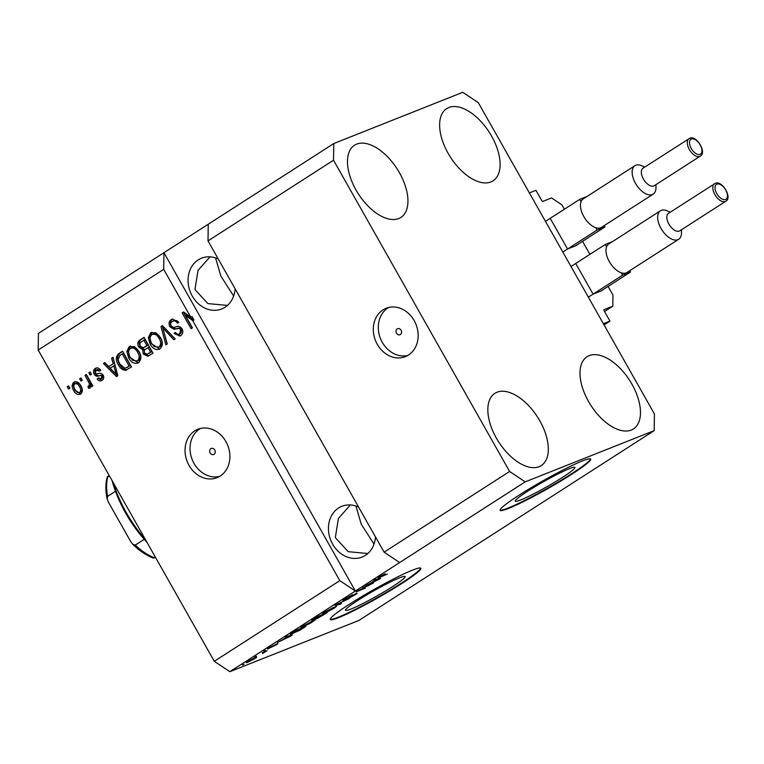 <?xml version="1.0" encoding="UTF-8"?>
<svg xmlns="http://www.w3.org/2000/svg" width="764" height="764" viewBox="0 0 764 764"><rect width="100%" height="100%" fill="white"/><g stroke="black" fill="none" stroke-linecap="round" stroke-linejoin="round"><path stroke-width="1.15" d="M608.077 286.433L612.967 295.066L612.804 306.183L604.114 309.63A1.041 0.563 -122.7 0 0 604.066 309.659A1.041 0.563 -122.7 0 0 604.095 310.747L609.968 321.119L604.057 324.92M609.968 321.119L603.388 323.735L529.376 192.92L535.956 190.303L541.829 200.674A1.041 0.563 -122.7 0 0 542.86 201.371L551.551 197.924L561.922 204.847L564.395 209.221M612.804 306.183L604.525 311.502M602.261 290.167A1.041 0.563 -122.7 0 1 602.089 290.54A1.041 0.563 -122.7 0 1 602.032 290.568L593.609 293.92M576.237 264.354L592.577 293.223M589.913 254.336L582.55 241.319M576.734 245.063A1.041 0.563 -122.7 0 1 576.562 245.435A1.041 0.563 -122.7 0 1 576.514 245.464L568.091 248.806M550.72 219.249L567.05 248.119M400.384 334.536A3.257 2.731 -111.7 0 0 401.224 330.468A3.257 2.731 -111.7 0 0 397.595 328.692A3.257 2.731 -111.7 0 0 397.194 328.902A3.257 2.731 -111.7 0 0 396.363 332.97A3.257 2.731 -111.7 0 0 399.992 334.737A3.257 2.731 -111.7 0 0 400.384 334.536M408.492 355.012A26.014 21.822 -111.7 0 0 415.158 322.465A26.014 21.822 -111.7 0 0 386.126 308.284A26.014 21.822 -111.7 0 0 382.965 309.907A26.014 21.822 -111.7 0 0 376.299 342.453A26.014 21.822 -111.7 0 0 405.331 356.635A26.014 21.822 -111.7 0 0 408.492 355.012M388.695 307.472A26.014 21.822 -111.7 0 0 387.969 307.921A26.014 21.822 -111.7 0 0 380.644 338.996A26.014 21.822 -111.7 0 0 407.756 355.461M214.063 454.303A3.257 2.731 -111.7 0 0 214.894 450.235A3.257 2.731 -111.7 0 0 211.265 448.458A3.257 2.731 -111.7 0 0 210.874 448.669A3.257 2.731 -111.7 0 0 210.033 452.737A3.257 2.731 -111.7 0 0 213.662 454.504A3.257 2.731 -111.7 0 0 214.063 454.303M220.223 476.029A26.014 21.822 -111.7 0 0 226.898 443.483A26.014 21.822 -111.7 0 0 197.857 429.292A26.014 21.822 -111.7 0 0 194.705 430.915A26.014 21.822 -111.7 0 0 188.03 463.462A26.014 21.822 -111.7 0 0 217.072 477.653A26.014 21.822 -111.7 0 0 220.223 476.029M200.435 428.48A26.014 21.822 -111.7 0 0 199.7 428.929A26.014 21.822 -111.7 0 0 192.375 460.014A26.014 21.822 -111.7 0 0 219.497 476.469M569.419 468.657A34.237 3.018 150.5 0 0 535.325 486.487A34.237 3.018 150.5 0 0 515.328 501.127A34.237 3.018 150.5 0 0 520.838 499.885A34.237 3.018 150.5 0 0 554.931 482.055A34.237 3.018 150.5 0 0 574.929 467.415A34.237 3.018 150.5 0 0 569.419 468.657M399.61 577.804A34.237 3.018 150.5 0 0 365.517 595.634A34.237 3.018 150.5 0 0 345.519 610.283A34.237 3.018 150.5 0 0 351.029 609.032A34.237 3.018 150.5 0 0 385.123 591.202A34.237 3.018 150.5 0 0 405.121 576.562A34.237 3.018 150.5 0 0 399.61 577.804M412.493 570.145A52.028 4.584 150.5 0 0 360.684 597.238A52.028 4.584 150.5 0 0 330.287 619.489A52.028 4.584 150.5 0 0 338.662 617.599A52.028 4.584 150.5 0 0 390.471 590.505A52.028 4.584 150.5 0 0 420.859 568.254A52.028 4.584 150.5 0 0 412.493 570.145M330.229 619.232A52.028 4.584 150.5 0 0 338.404 617.15A52.028 4.584 150.5 0 0 389 590.782A52.028 4.584 150.5 0 0 420.658 568.063M582.302 460.998A52.028 4.584 150.5 0 0 530.493 488.091A52.028 4.584 150.5 0 0 500.095 510.342A52.028 4.584 150.5 0 0 508.471 508.452A52.028 4.584 150.5 0 0 560.279 481.358A52.028 4.584 150.5 0 0 590.668 459.097A52.028 4.584 150.5 0 0 582.302 460.998M500.038 510.075A52.028 4.584 150.5 0 0 508.213 508.003A52.028 4.584 150.5 0 0 558.809 481.635A52.028 4.584 150.5 0 0 590.467 458.916M358.612 507.086A27.313 22.91 -111.7 0 0 341.909 506.284A27.313 22.91 -111.7 0 0 338.595 507.993A27.313 22.91 -111.7 0 0 331.586 542.163A27.313 22.91 -111.7 0 0 362.079 557.061A27.313 22.91 -111.7 0 0 365.393 555.361A27.313 22.91 -111.7 0 0 375.487 536.911M218.237 258.977A27.313 22.91 -111.7 0 0 201.543 258.184A27.313 22.91 -111.7 0 0 198.22 259.894A27.313 22.91 -111.7 0 0 191.22 294.064A27.313 22.91 -111.7 0 0 221.703 308.962A27.313 22.91 -111.7 0 0 225.027 307.252A27.313 22.91 -111.7 0 0 235.111 288.811M539.136 466.661A42.927 23.063 -122.7 0 1 497.488 440.007A42.927 23.063 -122.7 0 1 494.871 393.336A42.927 23.063 -122.7 0 1 497.03 392.228A42.927 23.063 -122.7 0 1 538.677 418.882A42.927 23.063 -122.7 0 1 541.294 465.553A42.927 23.063 -122.7 0 1 539.136 466.661M398.77 218.552A42.927 23.063 -122.7 0 1 357.122 191.898A42.927 23.063 -122.7 0 1 354.506 145.227A42.927 23.063 -122.7 0 1 356.654 144.119A42.927 23.063 -122.7 0 1 398.302 170.773A42.927 23.063 -122.7 0 1 400.919 217.444A42.927 23.063 -122.7 0 1 398.77 218.552M490.918 181.947A42.927 23.063 -122.7 0 1 449.28 155.302A42.927 23.063 -122.7 0 1 446.653 108.622A42.927 23.063 -122.7 0 1 448.812 107.514A42.927 23.063 -122.7 0 1 490.459 134.168A42.927 23.063 -122.7 0 1 493.076 180.839A42.927 23.063 -122.7 0 1 490.918 181.947M631.293 430.056A42.927 23.063 -122.7 0 1 589.646 403.402A42.927 23.063 -122.7 0 1 587.029 356.731A42.927 23.063 -122.7 0 1 589.178 355.623A42.927 23.063 -122.7 0 1 630.825 382.277A42.927 23.063 -122.7 0 1 633.442 428.948A42.927 23.063 -122.7 0 1 631.293 430.056M210.005 256.847L198.029 270.389L194.954 289.537L207.846 303.575L227.443 305.419M350.37 504.956L338.395 518.498L335.32 537.636L348.222 551.675L367.818 553.528M374.016 544.13L361.229 524.171L355.938 506.026M233.641 296.031L220.853 276.062L215.572 257.926M509.617 471.474L333.515 160.22L333.763 143.546L462.774 92.301L478.331 102.701L654.433 413.954L654.185 430.629L525.174 481.874L509.617 471.474L384.111 552.152L208.009 240.899L208.247 224.224L38.439 333.371L38.2 350.046L163.706 269.367L190.723 317.108L192.041 316.592L193.97 320.011L192.652 320.536L339.808 580.63L214.302 661.299L38.2 350.046M333.515 160.22L208.009 240.899M333.763 143.546L208.247 224.224M525.174 481.874L399.667 562.552L384.111 552.152M192.652 320.536L185.308 315.217L192.423 327.804L191.086 328.673L182.147 312.877L183.589 311.96L190.723 317.108M169.866 326.763C168.424 323.63 168.911 321.224 171.337 319.553L172.282 319.056L178.671 322.102L177.449 323.172C175.968 320.966 174.24 320.402 172.263 321.472C170.706 322.456 170.343 323.917 171.184 325.856C172.626 327.431 174.259 327.737 176.102 326.763C178.442 325.827 180.419 326.534 182.042 328.864C183.417 331.767 182.978 334.011 180.734 335.597L179.836 336.064L174.096 333.429L175.328 332.369C176.56 334.26 178.002 334.737 179.645 333.782L180.676 329.685L179.349 328.358L173.991 329.255L169.866 326.763L171.184 326.238C169.742 323.105 170.229 320.708 172.654 319.027L171.337 319.553M174.211 320.622L172.263 321.472M180.963 333.257L178.996 334.116L180.963 333.257L181.994 329.16L180.676 329.685M165.864 344.879L160.994 326.476L162.388 325.588L175.185 338.891L173.8 339.779L162.808 327.832L167.259 343.981L165.864 344.879M159.896 348.995C155.932 350.428 152.695 348.814 150.193 344.163L148.302 337.65L150.737 332.789L155.952 332.817L160.325 337.392C163.133 341.986 162.99 345.853 159.896 348.995L159.055 349.425M138.418 362.795C134.454 364.237 131.217 362.623 128.715 357.972L126.824 351.45L129.259 346.598L134.474 346.627L138.847 351.201C141.655 355.795 141.512 359.663 138.418 362.795L137.577 363.234M113.158 363.654L111.62 358.211L113.015 357.313L117.828 375.754L116.52 376.595L103.455 363.463L104.849 362.566L108.65 366.558L114.476 363.129L112.938 357.695L111.62 358.211M68.483 389.019L67.213 386.765L68.55 385.896L69.83 388.15L68.483 389.019M75.13 381.694L73.888 382.191C76.782 381.16 79.103 382.372 80.86 385.81C82.913 389.086 82.827 391.846 80.621 394.081C77.775 395.112 75.474 393.947 73.716 390.576C71.606 387.262 71.663 384.464 73.888 382.191L74.5 381.876M80.621 394.081L80.019 394.396M80.908 381.035L79.628 378.782L80.965 377.913L82.245 380.176L80.908 381.035M90.018 388.036L88.404 388.236L87.984 386.269L89.006 385.887L89.455 383.776L84.995 375.325L86.342 374.465L92.836 385.944L91.489 386.813L90.458 384.98L89.722 388.188M87.984 386.269L90.496 385.228M90.133 375.105L88.853 372.851L90.2 371.982L91.47 374.236L90.133 375.105M102.395 378.17L100.647 378.915L102.395 378.17L103.283 375.687L102.319 375L100.447 375.315C98.48 376.194 96.837 375.649 95.51 373.663C94.306 371.189 94.669 369.279 96.589 367.923L95.271 368.449C97.229 367.35 98.995 367.895 100.561 370.082L99.33 371.142L96.111 370.148L95.376 373.042L96.274 373.892L97.897 373.711C99.922 372.784 101.679 373.252 103.178 375.114C104.219 377.378 103.847 379.106 102.051 380.3C100.237 381.417 98.604 380.978 97.133 378.992L98.365 377.922L101.077 378.696L101.965 376.203L101.001 375.525L99.129 375.831C97.162 376.719 95.519 376.174 94.192 374.188C92.988 371.715 93.351 369.795 95.271 368.449L95.987 368.067M97.888 369.384L96.111 370.148M102.051 380.3L101.316 380.682M118.372 364.762C115.498 360.236 115.631 356.521 118.773 353.617L122.584 351.173L131.513 366.959L125.649 370.33C122.488 370.11 120.063 368.258 118.372 364.762L119.69 364.237C116.816 359.71 116.949 355.995 120.091 353.092L118.773 353.617M126.289 370.139L126.967 369.805C123.806 369.585 121.38 367.732 119.69 364.237M138.8 347.066C137.167 343.934 137.596 341.546 140.079 339.923L144.062 337.363L152.991 353.149L147.939 356.272L143.193 354.038L142.763 349.797L138.8 347.066L140.118 346.541C138.485 343.408 138.914 341.031 141.397 339.397L144.195 337.602M370.32 584.508L362.986 587.42L373.539 582.894L359.319 590.238L365.316 588.184L356.1 591.842L370.168 584.24M343.647 599.874L343.896 600.313C342.396 600.848 342.864 600.332 345.29 598.766L352.72 594.755L345.213 599.463L356.196 593.447C357.628 592.931 357.218 593.399 354.974 594.86L348.25 598.499L353.856 595.318L354.84 594.325L353.474 594.965L343.007 600.523M344.516 599.272L345.213 599.463M356.196 593.447L357.065 593.236M340.095 604.391L334.947 605.441L336.332 604.544L349.415 598.403L336.79 604.515L341.489 603.493L340.095 604.391L339.789 603.856M324.69 612.002L336.542 606.301L334.135 608.259L324.289 613.416L322.293 613.893L324.69 612.002M303.212 625.811L315.064 620.11L302.811 627.225L300.815 627.693L303.212 625.811M287.197 636.804L285.574 637.176L286.968 636.278L292.058 635.266L290.75 636.116L277.408 642.428L282.68 639.707L287.197 636.804L286.92 636.316M242.646 665.091L243.993 664.231L242.513 664.852M654.185 430.629L358.87 620.454L229.859 671.699L214.302 661.299M339.808 580.63L355.365 591.021L399.667 562.552M163.706 269.367L163.954 252.703L355.365 591.021L229.859 671.699M247.584 661.576L247.937 662.207C245.769 663.114 245.788 662.808 248.004 661.299L255.081 657.594C257.201 656.725 257.153 657.04 254.947 658.539L247.937 662.207C245.769 663.114 245.788 662.808 248.004 661.299M255.081 657.594C257.201 656.725 257.153 657.04 254.947 658.539L254.823 658.32M255.061 657.107L256.408 656.247L254.928 656.878M262.424 652.914L266.989 650.766L262.558 653.554L263.551 652.523L262.272 652.637M264.43 651.788L264.182 652.599L263.847 652.017M263.131 652.981L263.37 652.198M264.124 651.291L265.471 650.422L263.991 651.052M268.002 648.483L268.202 648.846C266.961 649.295 267.304 648.903 269.214 647.662L277.284 643.708C278.363 643.326 278.01 643.708 276.215 644.864L267.448 649.028M268.909 647.862L269.386 648.044M277.284 643.708L277.934 643.555M292.278 633.557L292.469 633.891C289.508 635.123 289.594 634.683 292.727 632.582L296.537 630.128L305.753 626.47L299.88 630.204L290.253 634.483M312.572 619.852L312.829 620.32C311.149 620.96 311.55 620.483 314.033 618.878L318.015 616.328L327.231 612.661L317.356 618.439L311.788 620.578M317.089 617.952L317.356 618.439L316.783 618.133M375.63 579.971L373.997 580.334L375.401 579.437L380.491 578.434L379.183 579.274L365.832 585.587L371.113 582.875L375.63 579.971L375.344 579.475M379.536 576.744L385.199 573.812L379.909 576.944L387.3 574.05L379.698 577.403C377.702 578.262 377.645 578.042 379.536 576.744C377.645 578.042 377.702 578.262 379.698 577.403L379.383 576.849M380.453 576.18L379.909 576.944M254.02 658.893C255.329 657.976 255.233 657.833 253.743 658.463L248.93 660.936C247.631 661.853 247.727 661.996 249.217 661.366L254.02 658.893C255.329 657.976 255.233 657.833 253.743 658.463L253.61 658.224M248.835 660.774L248.93 660.936C247.631 661.853 247.727 661.996 249.217 661.366M290.454 635.591L290.75 636.116M289.298 636.383L284.208 639L290.444 636.078L289.012 635.877M287.55 636.164L287.837 636.66M303.327 627.76L296.27 630.567L292.087 633.585L299.049 630.462L303.174 627.492M311.569 622.498C313.909 620.893 313.909 620.578 311.578 621.562L304.301 625.372C302.009 626.938 301.971 627.263 304.177 626.356L311.569 622.498C313.909 620.893 313.909 620.578 311.578 621.562L311.445 621.323M302.305 626.413L304.177 626.356M324.805 613.96L318.55 617.637L324.652 613.683M320.976 615.478L313.899 619.26L320.823 615.211M333.047 608.688C335.386 607.084 335.386 606.778 333.056 607.752L325.779 611.572C323.487 613.139 323.449 613.463 325.655 612.547L333.047 608.688C335.386 607.084 335.386 606.778 333.056 607.752L332.923 607.523M323.783 612.604L325.655 612.547M378.887 578.749L379.183 579.274M377.731 579.542L372.631 582.158L378.868 579.236L377.445 579.036M375.983 579.322L376.26 579.828M69.667 388.255L68.531 386.24L67.213 386.765M80.659 394.052L75.034 390.051L73.716 390.576M75.034 390.051C72.914 386.737 72.981 383.948 75.206 381.666M81.041 391.894L79.389 392.591L81.041 391.894C82.35 390.251 82.283 388.332 80.841 386.164C79.685 383.738 78.109 382.793 76.104 383.327M79.723 392.419C81.032 390.767 80.965 388.857 79.523 386.689C78.367 384.263 76.792 383.318 74.786 383.853C73.478 385.505 73.545 387.424 74.996 389.592C76.142 392.008 77.718 392.954 79.723 392.419M80.841 386.164L79.523 386.689M76.438 383.146L74.786 383.853M82.082 380.271L80.946 378.256L79.628 378.782M89.302 385.744L90.324 385.371L90.773 383.261L86.313 374.809L84.995 375.325M92.673 386.049L91.775 384.454L90.458 384.98M90.305 387.778L88.404 388.236M89.722 387.711L89.312 385.82M90.773 383.261L89.455 383.776M89.684 380.758L88.366 381.284M91.317 374.341L90.171 372.326L88.853 372.851M100.647 370.626L97.42 369.623M101.984 380.348L98.451 378.466L97.133 378.992M103.283 375.687L101.965 376.203M102.319 375L101.001 375.525M95.51 373.663L94.192 374.188M117.637 375.878L116.281 374.522M115.794 374.026L104.773 362.938L103.455 363.463M114.476 363.129L108.65 366.558M116.806 371.839L115.078 365.259L110.131 368.114L116.243 374.532L113.769 365.784M116.462 370.635L115.144 371.161M117.389 374.083L116.243 374.532M120.091 353.092L122.718 351.402M126.175 367.771L130.443 365.45L123.596 353.35L119.977 355.356L118.057 359.729L119.728 363.922L124.857 368.296L126.948 367.57M130.443 365.45L129.126 365.975L122.288 353.875M128.18 366.911L126.862 367.436L129.126 365.975M124.857 368.296L126.862 367.436M138.236 362.91L130.033 357.447L128.715 357.972M130.033 357.447L128.142 350.924L126.824 351.45M128.142 350.924L130.577 346.073L129.259 346.598M138.685 360.436L136.756 361.276L138.685 360.436C141.034 358.001 141.073 355.021 138.8 351.507C136.966 348.059 134.579 346.856 131.637 347.916M137.367 360.961C139.716 358.517 139.755 355.546 137.491 352.032C135.648 348.585 133.261 347.381 130.319 348.432C128.018 350.81 127.941 353.722 130.09 357.151L132.669 360.36L137.367 360.961M138.8 351.507L137.491 352.032M132.239 347.601L130.319 348.432M148.646 355.938L144.511 353.512L143.193 354.038M144.511 353.512L144.081 349.272L142.763 349.797M144.081 349.272L140.118 346.541M143.374 347.754L148.206 345.089L145.074 339.55L139.907 342.816L140.127 346.197L143.374 347.754L146.898 345.605L143.766 340.076M147.127 354.286L151.921 351.65L149.257 346.932L144.329 349.979L144.396 352.911L147.127 354.286L150.603 352.166L147.939 347.458M151.921 351.65L150.603 352.166M148.206 345.089L146.898 345.605M159.714 349.1L151.511 343.638L150.193 344.163M151.511 343.638L149.62 337.125L148.302 337.65M149.62 337.125L152.055 332.264L150.737 332.789M160.163 346.636L158.234 347.467L160.163 346.636C162.512 344.192 162.551 341.212 160.278 337.707C158.444 334.25 156.057 333.056 153.115 334.107M158.845 347.152C161.194 344.717 161.233 341.737 158.969 338.232C157.126 334.775 154.739 333.582 151.797 334.632C149.496 337.01 149.419 339.913 151.568 343.351L154.147 346.56L158.845 347.152M160.278 337.707L158.969 338.232M153.717 333.792L151.797 334.632M164.059 327.326L162.808 327.832L162.312 325.951L160.994 326.476M174.927 339.054L165.024 328.329M167.106 344.077L162.827 327.89M178.766 322.647C177.277 320.45 175.558 319.877 173.581 320.947M180.485 335.749L175.414 332.913L174.096 333.429M181.994 329.16L180.667 327.832L179.349 328.358M180.667 327.832L173.991 329.255M175.309 328.73L171.184 326.238M193.97 320.011L186.617 314.701L185.308 315.217M192.261 327.909L183.465 312.361L182.147 312.877M113.33 482.829A88.452 47.53 57.3 0 0 145.456 539.613M147.08 542.488A85.855 46.126 -122.7 0 1 112.117 480.699M108.841 476.469C107.371 477.089 107.065 477.061 107.925 476.373A54.636 29.357 57.3 0 0 107.629 496.333L107.151 499.007L108.459 502.254L130.711 541.581L132.621 544.159L135.238 545.124A54.636 29.357 57.3 0 0 153.86 557.577C153.001 558.264 153.306 558.293 154.777 557.663C153.306 558.293 153.001 558.264 153.86 557.577L155.149 556.746M109.204 475.552L107.925 476.373M155.503 557.376L154.777 557.663M144.234 539.346L135.238 545.124M115.498 491.271L107.629 496.333M725.771 201.266C732.714 197.876 722.018 179.846 715.228 183.389L668.557 213.299A10.409 5.587 57.3 0 0 669.188 224.616A10.409 5.587 57.3 0 0 679.282 231.072A10.409 5.587 57.3 0 0 679.807 230.804L725.771 201.266A10.409 5.587 -122.7 0 1 725.246 201.534A10.409 5.587 -122.7 0 1 715.152 195.068A10.409 5.587 -122.7 0 1 714.512 183.761A10.409 5.587 -122.7 0 1 715.037 183.494M681.498 229.716L681.488 232.858A16.913 9.082 -122.7 0 1 678.709 239.247A16.913 9.082 -122.7 0 1 677.859 239.676A16.913 9.082 -122.7 0 1 661.452 229.181A16.913 9.082 -122.7 0 1 660.421 210.797A16.913 9.082 -122.7 0 1 661.271 210.358A16.913 9.082 -122.7 0 1 667.392 210.921L670.248 212.211M612.518 241.586L605.26 244.47L606.578 246.801A16.913 9.082 57.3 0 0 609.328 261.641A16.913 9.082 57.3 0 0 621.294 272.815A16.913 9.082 57.3 0 0 626.184 272.901A16.913 9.082 57.3 0 0 627.034 272.462L678.709 239.247M660.421 210.797L608.746 244.012A16.913 9.082 57.3 0 0 606.578 246.801M621.294 272.815L622.612 275.145L630.51 272.003L600.981 290.988M622.612 275.145L588.356 297.167M630.51 272.003L629.775 270.704M605.26 244.47L571.004 266.493M700.244 156.152C707.187 152.762 696.501 134.731 689.701 138.284L643.03 168.185A10.409 5.587 57.3 0 0 643.67 179.502A10.409 5.587 57.3 0 0 653.764 185.967A10.409 5.587 57.3 0 0 654.29 185.7L700.244 156.152A10.409 5.587 -122.7 0 1 699.719 156.419A10.409 5.587 -122.7 0 1 689.625 149.964A10.409 5.587 -122.7 0 1 688.994 138.647A10.409 5.587 -122.7 0 1 689.52 138.38M655.98 184.611L655.961 187.743A16.913 9.082 -122.7 0 1 653.191 194.132A16.913 9.082 -122.7 0 1 652.341 194.572A16.913 9.082 -122.7 0 1 635.934 184.067A16.913 9.082 -122.7 0 1 634.903 165.683A16.913 9.082 -122.7 0 1 635.753 165.253A16.913 9.082 -122.7 0 1 641.865 165.817L644.73 167.106M587 196.472L579.742 199.356L581.06 201.696A16.913 9.082 57.3 0 0 583.811 216.527A16.913 9.082 57.3 0 0 595.777 227.701A16.913 9.082 57.3 0 0 600.657 227.787A16.913 9.082 57.3 0 0 601.507 227.357L653.191 194.132M634.903 165.683L583.219 198.907A16.913 9.082 57.3 0 0 581.06 201.696M595.777 227.701L597.095 230.031L604.992 226.898L575.464 245.884M597.095 230.031L562.829 252.053M604.992 226.898L604.257 225.59M579.742 199.356L545.477 221.379M100.447 375.315L99.129 375.831M141.397 339.397L140.079 339.923M149.725 353.054L148.407 353.579M145.733 346.675L144.415 347.2M166.046 329.465L164.737 329.981M178.012 328.1L176.704 328.625M725.59 199.471A8.843 4.756 57.3 0 0 725.724 190.026A8.843 4.756 57.3 0 0 716.909 184.134A8.843 4.756 57.3 0 0 716.775 193.578A8.843 4.756 57.3 0 0 725.59 199.471M700.063 154.357A8.843 4.756 57.3 0 0 700.206 144.912A8.843 4.756 57.3 0 0 691.391 139.019A8.843 4.756 57.3 0 0 691.248 148.464A8.843 4.756 57.3 0 0 700.063 154.357M88.595 386.106L89.913 385.581M132.621 544.159C139.382 550.768 146.277 555.418 153.297 558.102M107.332 476.851C105.432 483.182 105.375 490.564 107.151 499.007"/></g></svg>
